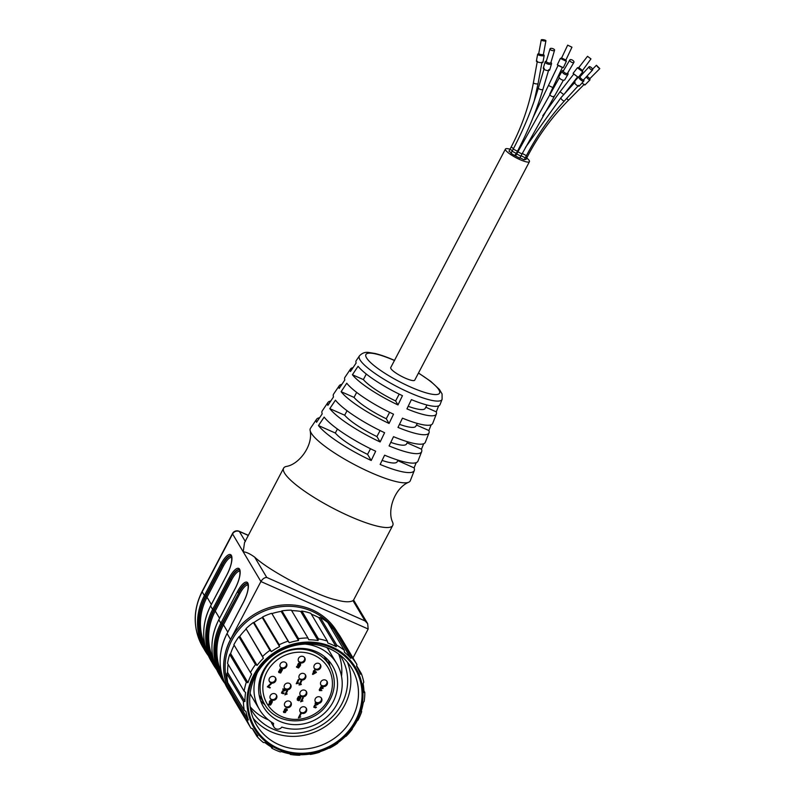 <?xml version="1.0" encoding="UTF-8"?>
<svg xmlns="http://www.w3.org/2000/svg" width="795" height="795" viewBox="0 0 795 795"><rect width="100%" height="100%" fill="white"/><g stroke="black" fill="none" stroke-linecap="round" stroke-linejoin="round"><path stroke-width="1.19" d="M281.688 669.42L281.072 671.01L279.92 670.503M270.548 703.495L270.081 704.459L269.117 704.022M271.721 701.488L271.125 702.75L270.042 702.452M285.822 710.988L285.862 711.088C285.484 712.578 284.858 712.857 283.974 711.952M300.202 697.036L298.811 700.017L297.678 699.471M315.605 672.202L313.339 673.484M281.778 669.579L281.162 671.169L280.009 670.652L280.734 669.281L281.808 669.927M269.684 703.257L270.658 703.684L270.171 704.608L269.207 704.171L269.684 703.257L270.568 703.535M270.081 704.459L269.207 704.171M270.628 701.16L271.87 701.955L271.214 702.899L270.081 702.522L270.628 701.16M284.063 712.101C284.948 713.006 285.574 712.727 285.952 711.237L284.779 710.72L284.153 712.31M299.188 696.917L300.361 697.434L298.9 700.166L297.767 699.62L299.188 696.917M315.695 672.351L313.429 673.633L314.403 671.775L315.695 672.351M299.387 717.15L301.076 713.92L300.57 713.701L298.393 717.835L300.719 716.991L299.387 717.15M284.352 687.864A3.568 3.319 149.2 0 0 290.423 684.247M270.171 698.358A3.568 3.319 149.2 0 0 276.253 694.731M284.64 705.771A3.568 3.319 149.2 0 0 290.712 702.154M299.963 711.535A3.568 3.319 149.2 0 0 306.045 707.918M315.178 701.498A3.568 3.319 149.2 0 0 321.25 697.881M300.073 694.82A3.568 3.319 149.2 0 0 306.145 691.203M269.247 681.176A3.568 3.319 149.2 0 0 275.318 677.559M280.168 666.707A3.568 3.319 149.2 0 0 286.24 663.08M299.139 678.145A3.568 3.319 149.2 0 0 305.21 674.528M320.713 684.644A3.568 3.319 149.2 0 0 326.785 681.027M314.144 668.019A3.568 3.319 149.2 0 0 320.216 664.401M298.423 661.062A3.568 3.319 149.2 0 0 304.495 657.445M270.26 687.506L270.002 687.993L267.319 686.801L271.035 683.432L271.562 683.66L268.233 686.612L270.26 687.506L268.144 686.453M278.737 671.487L280.118 672.679L281.41 671.447L279.442 670.801L280.138 669.032L282.424 669.768L280.665 673.017L278.787 672.54L278.647 671.338L278.747 672.461M279.224 672.182L280.029 672.53L279.134 672.033M270.946 703.346L271.234 703.883C270.727 705.344 269.863 705.483 268.67 704.3L269.783 702.83L269.416 702.174C269.982 700.415 270.966 700.216 272.377 701.587L271.721 703.237L270.946 703.346L271.234 703.883M269.783 702.83L269.326 702.025L269.694 702.681L268.71 704.41M281.967 692.793L284.163 693.061L283.298 693.767L281.519 693.101L282.464 691.153L284.849 690.328L282.821 689.434L283.07 688.947L285.812 690.159L282.583 691.68L282.026 692.912M300.609 665.216L300.023 664.203L298.224 665.485L300.063 666.051L298.552 667.989L296.495 667.075L296.744 666.598L298.393 667.323L299.198 666.319L297.569 665.445L298.532 663.497L300.56 664.044L300.609 665.216M287.045 690.706L287.552 690.925L285.862 694.154L287.194 693.995L284.868 694.84L286.955 690.557L284.868 694.84M298.393 679.606L298.9 679.834L297.211 683.064L298.542 682.895L298.284 683.392L296.217 683.75L298.304 679.457L296.217 683.75M287.234 710.402L285.912 709.2L284.57 710.452L286.399 710.819L283.706 712.509L284.789 709.249L285.673 708.762L287.184 709.349L287.234 710.402M283.696 712.489L283.437 711.515L283.616 712.36L284.699 709.09L285.584 708.613L287.144 709.279M301.176 680.838L301.693 681.067L299.993 684.296L301.335 684.127L301.076 684.624L299.009 684.982L301.086 680.689L299.009 684.982M297.449 700.246L297.3 698.944L298.483 696.827L299.288 696.331L300.888 697.265L299.645 700.236L298.831 700.723L297.34 700.077M315.158 670.324L314.641 671.318L316.44 672.113L316.191 672.57L312.902 674.408L313.578 670.841L315.158 670.324L314.562 669.956L313.329 671.308M302.786 697.672L303.293 697.891L301.593 701.12L302.935 700.961L300.609 701.806L302.696 697.513L300.609 701.806M322.382 687.486L322.482 687.665C320.733 687.128 320.415 687.576 321.548 688.997L319.968 690.348L321.905 690.537L319.55 690.626L319.322 690.04L321.101 686.761L323.028 687.556L322.999 688.569L322.452 688.42L322.432 687.556M319.55 690.626L319.232 689.891L321.001 686.612L322.939 687.407M320.763 688.559L321.548 688.997L320.723 688.48M314.254 706.884L316.45 707.162L315.585 707.868L313.796 707.202L314.75 705.245L317.135 704.43L315.098 703.535L315.357 703.048L318.089 704.251L314.86 705.781L314.313 707.013M300.57 713.701L301.076 713.92M298.393 717.835L300.48 713.552M300.719 716.991L299.298 717.001M290.712 687.804A3.568 3.319 -30.8 0 1 284.55 688.251A3.568 3.319 -30.8 0 1 285.912 683.581A3.568 3.319 -30.8 0 1 290.712 687.804M276.541 698.298A3.568 3.319 -30.8 0 1 270.37 698.745A3.568 3.319 -30.8 0 1 271.741 694.075A3.568 3.319 -30.8 0 1 276.541 698.298M291 705.712A3.568 3.319 -30.8 0 1 284.839 706.159A3.568 3.319 -30.8 0 1 286.2 701.488A3.568 3.319 -30.8 0 1 291 705.712M306.333 711.475A3.568 3.319 -30.8 0 1 300.162 711.932A3.568 3.319 -30.8 0 1 301.534 707.252A3.568 3.319 -30.8 0 1 306.333 711.475M321.548 701.438A3.568 3.319 -30.8 0 1 315.377 701.896A3.568 3.319 -30.8 0 1 316.738 697.225A3.568 3.319 -30.8 0 1 321.548 701.438M306.443 694.76A3.568 3.319 -30.8 0 1 300.272 695.208A3.568 3.319 -30.8 0 1 301.643 690.537A3.568 3.319 -30.8 0 1 306.443 694.76M275.617 681.116A3.568 3.319 -30.8 0 1 269.445 681.573A3.568 3.319 -30.8 0 1 270.817 676.893A3.568 3.319 -30.8 0 1 275.617 681.116M286.528 666.647A3.568 3.319 -30.8 0 1 280.357 667.094A3.568 3.319 -30.8 0 1 281.728 662.424A3.568 3.319 -30.8 0 1 286.528 666.647M305.509 678.085A3.568 3.319 -30.8 0 1 299.337 678.542A3.568 3.319 -30.8 0 1 300.699 673.862A3.568 3.319 -30.8 0 1 305.509 678.085M327.083 684.584A3.568 3.319 -30.8 0 1 320.912 685.042A3.568 3.319 -30.8 0 1 322.273 680.361A3.568 3.319 -30.8 0 1 327.083 684.584M320.504 667.959A3.568 3.319 -30.8 0 1 314.343 668.416A3.568 3.319 -30.8 0 1 315.704 663.736A3.568 3.319 -30.8 0 1 320.504 667.959M304.783 661.003A3.568 3.319 -30.8 0 1 298.622 661.46A3.568 3.319 -30.8 0 1 299.983 656.779A3.568 3.319 -30.8 0 1 304.783 661.003M271.562 683.66L270.946 683.283L267.319 686.801M282.334 669.619L280.049 668.883L279.353 670.652M281.321 671.298L280.029 672.53M279.264 671.666L278.647 671.338M272.288 701.429C270.876 700.067 269.893 700.266 269.326 702.025L269.694 702.681M271.145 703.734L270.856 703.197L271.145 703.734M282.821 689.434L282.98 688.798L285.812 690.159M284.759 690.179L282.374 690.994L281.47 693.021M284.163 693.061L281.877 692.644M300.51 663.964L298.443 663.348L297.479 665.296M299.109 666.16L298.304 667.174L296.654 666.439L296.495 667.075M300.063 666.051L298.185 665.405M299.973 664.133L300.053 665.027M287.194 693.995L285.773 694.005M287.552 690.925L286.955 690.557M298.542 682.895L297.121 682.905M298.9 679.834L298.304 679.457M286.349 710.74L284.719 710.183M286.647 709.478L286.717 710.233M301.335 684.127L299.904 684.137M301.693 681.067L301.086 680.689M300.798 697.116L299.198 696.181L298.393 696.678L297.211 698.795L297.36 700.097M313.806 671.407L312.485 674.23M316.44 672.113L314.552 671.169M302.935 700.961L301.504 700.971M303.293 697.891L302.696 697.513M321.905 690.537L319.928 690.269M322.392 687.516L322.452 688.42M315.098 703.535L315.267 702.899L318.089 704.251M317.046 704.281L314.661 705.095L313.757 707.123M316.45 707.162L314.164 706.735M264.934 704.738A40.177 37.355 -30.8 0 1 260.601 700.723M328.405 660.317A40.177 37.355 -30.8 0 1 329.875 666.041M395.612 400.948A35.944 7.284 -152.3 0 1 363.385 379.593L352.414 374.743L358.068 366.266A47.342 9.59 27.7 0 0 402.449 395.672L397.987 404.933L395.612 400.948L399.199 394.111M397.987 404.933A48.455 9.818 -152.3 0 1 352.414 374.743M366.296 374.038L363.385 379.593M386.261 418.756A35.944 7.284 -152.3 0 1 354.033 397.401L341.105 391.687L346.759 383.21A49.578 10.047 27.7 0 0 393.525 414.195L389.063 423.457L386.261 418.756L389.639 412.327M389.063 423.457A50.701 10.275 -152.3 0 1 341.105 391.687M356.667 392.392L354.033 397.401M376.909 436.564A35.944 7.284 -152.3 0 1 344.682 415.219L329.796 408.63L335.45 400.153A51.824 10.504 27.7 0 0 384.601 432.719L380.139 441.97L376.909 436.564L380.08 430.542M380.139 441.97A52.937 10.733 -152.3 0 1 329.796 408.63M347.047 410.717L344.682 415.219M367.558 454.372A35.944 7.284 -152.3 0 1 335.331 433.027L318.487 425.564L324.141 417.097A54.06 10.951 27.7 0 0 375.677 451.232L371.215 460.494L367.558 454.372L370.51 448.748M371.215 460.494A55.183 11.18 -152.3 0 1 318.487 425.564M337.428 429.032L335.331 433.027M438.641 405.877L436.276 411.85L425.812 407.219M436.276 411.85A48.455 9.818 -152.3 0 1 436.375 413.996A48.455 9.818 -152.3 0 1 406.931 408.888L411.393 399.627A47.342 9.59 27.7 0 0 440.052 404.576L442.099 399.348A46.716 9.47 -152.3 0 1 409.445 392.601A46.716 9.47 -152.3 0 1 359.986 359.837A46.716 9.47 -152.3 0 1 359.39 355.931L356.249 360.572A47.342 9.59 27.7 0 0 356.13 363.017L350.476 371.494A48.455 9.818 -152.3 0 1 350.585 368.95A48.455 9.818 -152.3 0 1 353.03 367.678M426.985 405.003L425.206 408.382A35.944 7.284 -152.3 0 1 408.173 406.295M431.148 424.808L428.893 430.522L416.461 425.027M428.893 430.522A50.701 10.275 -152.3 0 1 429.012 432.838A50.701 10.275 -152.3 0 1 397.997 427.412L402.469 418.15A49.578 10.047 27.7 0 0 432.699 423.417L436.375 413.996M417.315 423.407L415.855 426.19A35.944 7.284 -152.3 0 1 399.478 424.341M423.665 443.729L421.499 449.205L407.12 442.835M421.499 449.205A52.937 10.733 -152.3 0 1 421.648 451.679A52.937 10.733 -152.3 0 1 389.073 445.925L393.535 436.674A51.824 10.504 27.7 0 0 425.335 442.259L429.012 432.838M407.666 441.791L406.503 443.998A35.944 7.284 -152.3 0 1 390.782 442.378M416.173 462.66L414.106 467.877L397.768 460.643M414.106 467.877A55.183 11.18 -152.3 0 1 414.294 470.521A55.183 11.18 -152.3 0 1 380.149 464.449L384.611 455.187A54.06 10.951 27.7 0 0 417.971 461.1L421.648 451.679M398.027 460.146L397.152 461.806A35.944 7.284 -152.3 0 1 382.097 460.414M350.585 368.95L344.921 377.337A49.578 10.047 27.7 0 0 344.821 379.96L339.167 388.437A50.701 10.275 -152.3 0 1 339.256 385.714A50.701 10.275 -152.3 0 1 341.88 384.363M339.256 385.714L333.592 394.091A51.824 10.504 27.7 0 0 333.512 396.904L327.858 405.38A52.937 10.733 -152.3 0 1 327.928 402.469A52.937 10.733 -152.3 0 1 330.74 401.048M327.928 402.469L322.263 410.856A54.06 10.951 27.7 0 0 322.204 413.847L316.549 422.324A55.183 11.18 -152.3 0 1 316.599 419.233A55.183 11.18 -152.3 0 1 319.61 417.743M510.002 149.231A13.555 2.743 27.7 0 0 505.441 149.062L390.733 367.558A13.555 2.743 27.7 0 0 398.464 374.624A13.555 2.743 27.7 0 0 412.575 380.547A13.555 2.743 27.7 0 0 414.732 380.159L529.44 161.663A13.555 2.743 27.7 0 0 526.717 158.006M414.294 470.521L410.3 480.736A56.395 11.428 -152.3 0 1 408.928 482.138A56.395 11.428 -152.3 0 1 359.37 467.142A56.395 11.428 -152.3 0 1 311.183 433.036A56.395 11.428 -152.3 0 1 310.08 430.244A56.395 11.428 -152.3 0 1 310.457 428.316L316.599 419.233M310.08 430.244C313.488 445.617 298.85 464.668 286.22 466.456A61.622 12.491 27.7 0 0 283.606 468.185A61.622 12.491 27.7 0 0 332.36 507.886A61.622 12.491 27.7 0 0 392.73 525.475A61.622 12.491 27.7 0 0 392.67 522.345C386.966 510.927 394.33 488.06 408.928 482.138M244.522 542.627L243.21 551.829C246.102 551.949 249.918 553.718 254.658 557.136C271.791 572.837 319.501 596.648 336.047 599.847C344.156 602.113 349.8 602.381 352.97 600.642L353.596 600.026L367.678 623.668L365.074 620.945L352.97 600.642M232.13 696.172A61.622 57.3 -30.8 0 1 231.216 694.701A61.622 57.3 -30.8 0 1 230.53 639.428L260.919 581.543C262.549 578.869 264.497 577.498 266.752 577.448L365.074 620.945M367.678 623.668L368.174 629.004L352.99 657.922M231.772 695.416A61.523 57.2 -30.8 0 1 230.62 639.468A61.523 57.2 -30.8 0 1 283.904 604.925A61.523 57.2 -30.8 0 1 337.458 632.442M230.838 691.332A60.34 56.107 -30.8 0 1 231.872 640.293A60.34 56.107 -30.8 0 1 334.069 629.332M543.502 39.75A2.375 0.557 10.4 0 0 541.246 39.899A2.375 0.557 10.4 0 0 543.482 40.883A2.375 0.557 10.4 0 0 545.917 40.764A2.375 0.557 10.4 0 0 543.502 39.75M543.373 54.249A2.375 0.557 -169.6 0 1 543.422 54.398A2.375 0.557 -169.6 0 1 540.978 54.517A2.375 0.557 -169.6 0 1 538.742 53.543A2.375 0.557 -169.6 0 1 538.841 53.424M543.432 54.328L544.128 55.272A3.329 0.785 -169.6 0 1 544.187 55.481A3.329 0.785 -169.6 0 1 540.779 55.65A3.329 0.785 -169.6 0 1 537.639 54.279A3.329 0.785 -169.6 0 1 537.778 54.11L538.762 53.474M544.187 55.481L542.945 62.298A3.329 0.785 -169.6 0 1 539.527 62.467A3.329 0.785 -169.6 0 1 536.396 61.096L537.639 54.279M511.245 152.879L508.989 151.159L511.215 146.926C521.868 126.594 529.261 105.218 533.385 82.809L537.331 61.275M598.198 67.535L599.808 68.628L596.429 65.279L598.198 67.535M589.9 78.576L586.968 76.161M589.9 78.616L589.92 79.888A3.329 0.507 -135.3 0 1 589.9 79.977A3.329 0.507 -135.3 0 1 587.644 78.447A3.329 0.507 -135.3 0 1 586.213 76.986M589.9 79.977L584.941 84.986A3.329 0.507 -135.3 0 1 582.685 83.455A3.329 0.507 -135.3 0 1 582.119 82.909M525.584 157.261L526.986 157.489L525.893 159.566L524.501 159.328M569.767 60.092A2.375 1.133 30.4 0 0 571.466 62.199A2.375 1.133 30.4 0 0 573.93 62.328A2.375 1.133 30.4 0 0 572.45 60.142A2.375 1.133 30.4 0 0 569.826 59.923A2.375 1.133 30.4 0 0 569.767 60.092M573.93 62.328L567.58 73.14A2.375 1.133 -149.6 0 1 565.126 73.001A2.375 1.133 -149.6 0 1 563.417 70.904A2.375 1.133 -149.6 0 1 563.476 70.725L569.826 59.923M567.749 72.852L567.948 73.329A3.329 1.59 -149.6 0 1 567.978 74.342A3.329 1.59 -149.6 0 1 564.53 74.154A3.329 1.59 -149.6 0 1 562.144 71.212A3.329 1.59 -149.6 0 1 562.234 70.964A3.329 1.59 -149.6 0 1 563.128 70.497L563.645 70.437M567.978 74.342L564.798 79.748A3.329 1.59 -149.6 0 1 561.359 79.56A3.329 1.59 -149.6 0 1 558.974 76.608A3.329 1.59 -149.6 0 1 559.064 76.37L562.234 70.964M519.801 158.135L515.577 155.999L559.322 77.811M550.746 48.376A2.375 1.004 -163.4 0 1 553.35 48.853A2.375 1.004 -163.4 0 1 554.572 50.194A2.375 1.004 -163.4 0 1 552.008 50.483A2.375 1.004 -163.4 0 1 550.021 48.843A2.375 1.004 -163.4 0 1 550.746 48.376M554.572 50.194L550.895 62.586A2.375 1.004 -163.4 0 1 548.321 62.875A2.375 1.004 -163.4 0 1 546.334 61.235L550.021 48.843M550.965 62.348L551.372 62.944A3.329 1.411 -163.4 0 1 551.561 63.679A3.329 1.411 -163.4 0 1 547.964 64.087A3.329 1.411 -163.4 0 1 545.181 61.781A3.329 1.411 -163.4 0 1 545.738 61.265L546.404 60.996M545.181 61.781L543.333 67.982A3.329 1.411 16.6 0 0 546.125 70.278A3.329 1.411 16.6 0 0 549.713 69.88L551.561 63.679M512.109 151.219L516.323 153.435L514.683 155.542L511.016 153.296L513.242 149.062L517.456 151.279C528.297 130.609 536.804 109.899 542.985 89.169L548.798 69.602M589.423 68.022A2.375 0.865 42.3 0 0 591.192 69.672A2.375 0.865 42.3 0 0 592.613 69.94A2.375 0.865 42.3 0 0 591.44 67.704A2.375 0.865 42.3 0 0 589.095 66.74A2.375 0.865 42.3 0 0 589.423 68.022M592.613 69.94L583.679 79.768A2.375 0.865 -137.7 0 1 582.258 79.5A2.375 0.865 -137.7 0 1 580.489 77.85A2.375 0.865 -137.7 0 1 580.161 76.568L589.095 66.74M583.798 79.639L583.918 80.534A3.329 1.212 -137.7 0 1 583.788 81.06A3.329 1.212 -137.7 0 1 581.791 80.693A3.329 1.212 -137.7 0 1 579.317 78.377A3.329 1.212 -137.7 0 1 578.869 76.588A3.329 1.212 -137.7 0 1 579.386 76.409L580.28 76.439M583.788 81.06L579.326 85.979A3.329 1.212 -137.7 0 1 577.329 85.602A3.329 1.212 -137.7 0 1 574.845 83.286A3.329 1.212 -137.7 0 1 574.397 81.497L578.869 76.588M521.083 155.74L525.286 157.827L524.203 159.884L520 157.808M590.953 58.9L582.546 70.487L578.79 67.575L587.515 56.306L590.953 58.9M582.546 70.477L582.715 71.808L577.448 67.744L578.79 67.565M578.213 77.304L573.781 74.024M577.548 76.936L578.164 77.363M563.764 94.615L560.038 91.753L573.841 73.955L577.597 76.867L563.794 94.665M505.441 149.062A13.555 2.743 27.7 0 0 513.182 156.118A13.555 2.743 27.7 0 0 527.284 162.041A13.555 2.743 27.7 0 0 529.44 161.663M558.189 65.25L562.453 67.297L552.873 87.589L548.61 85.542M562.373 67.486L558.07 65.458M566.308 61.304L560.356 58.423L557.295 64.862M565.861 60.032L561.618 57.975L560.356 58.423M561.598 57.975L567.67 45.146L571.933 47.193M331.455 647.706A58.144 54.06 -30.8 0 1 335.57 742.709A58.144 54.06 -30.8 0 1 247.941 703.933A58.144 54.06 -30.8 0 1 331.455 647.706M331.873 646.901A59.069 54.925 -30.8 0 1 336.056 743.414A59.069 54.925 -30.8 0 1 247.026 704.022A59.069 54.925 -30.8 0 1 331.873 646.901M329.309 648.581A55.392 51.506 149.2 0 0 265.162 662.384A55.392 51.506 149.2 0 0 256.507 724.97A55.392 51.506 149.2 0 0 330.452 740.861A55.392 51.506 149.2 0 0 351.678 668.257A55.392 51.506 149.2 0 0 329.309 648.581M253.198 718.283A55.392 51.506 149.2 0 0 344.682 705.155A55.392 51.506 149.2 0 0 347.375 662.165M250.345 708.047A52.112 48.455 149.2 0 0 251.707 710.501A52.112 48.455 149.2 0 0 321.279 725.457A52.112 48.455 149.2 0 0 341.244 657.157A52.112 48.455 149.2 0 0 339.733 654.782M250.147 706.715A52.112 48.455 149.2 0 0 268.442 719.882M341.522 676.336A52.112 48.455 149.2 0 0 338.65 653.977M256.914 736.359A61.811 57.469 -30.8 0 0 263.374 742.53L264.944 742.619A60.629 56.365 -30.8 0 0 272.437 747.618L271.87 748.204A61.811 57.469 -30.8 0 0 280.198 751.891L281.539 751.643A60.629 56.365 -30.8 0 0 290.463 753.908L290.324 754.455A61.811 57.469 -30.8 0 0 299.616 755.25L300.619 754.773A60.629 56.365 -30.8 0 0 310.01 754.067L310.269 754.445A61.811 57.469 -30.8 0 0 319.51 752.259L320.117 751.673A60.629 56.365 -30.8 0 0 328.961 748.065L329.547 748.165A61.811 57.469 -30.8 0 0 337.746 743.236L337.925 742.679A60.629 56.365 -30.8 0 0 345.259 736.568L346.064 736.299A61.811 57.469 -30.8 0 0 352.324 729.164L352.106 728.757A60.629 56.365 -30.8 0 0 357.134 720.797L358.028 720.131A61.811 57.469 -30.8 0 0 361.685 711.565L361.129 711.426A60.629 56.365 -30.8 0 0 363.305 702.482L364.15 701.419A61.811 57.469 -30.8 0 0 364.796 692.346L364.011 692.564A60.629 56.365 -30.8 0 0 363.096 683.611L363.762 682.18A61.811 57.469 -30.8 0 0 361.328 673.584L360.443 674.21A60.629 56.365 -30.8 0 0 356.558 666.23L356.548 666.21A60.629 56.365 -30.8 0 1 356.558 666.23L356.915 664.501A61.811 57.469 -30.8 0 0 351.658 657.316L350.804 658.349A60.629 56.365 -30.8 0 0 344.344 652.168L344.334 650.31A61.811 57.469 -30.8 0 0 336.841 645.311L336.146 646.703A60.629 56.365 -30.8 0 0 332.072 644.695A60.629 56.365 -30.8 0 0 327.828 643.026L327.401 641.138A61.811 57.469 -30.8 0 0 318.467 638.862L318.06 640.541A60.629 56.365 -30.8 0 0 308.778 639.746L307.933 637.968A61.811 57.469 -30.8 0 0 298.542 638.673L298.503 640.522A60.629 56.365 -30.8 0 0 289.261 642.708L288.058 641.158A61.811 57.469 -30.8 0 0 279.214 644.765L279.592 646.653A60.629 56.365 -30.8 0 0 271.393 651.582L269.912 650.36A61.811 57.469 -30.8 0 0 262.579 656.471L263.384 658.27A60.629 56.365 -30.8 0 0 257.113 665.405L255.473 664.57A61.811 57.469 -30.8 0 0 250.445 672.53L251.618 674.11A60.629 56.365 -30.8 0 0 247.97 682.686L246.301 682.249A61.811 57.469 -30.8 0 0 244.125 691.193L245.585 692.465A60.629 56.365 -30.8 0 0 244.939 701.538L243.399 701.488A61.811 57.469 -30.8 0 0 244.304 710.452L245.933 711.336A60.629 56.365 -30.8 0 0 248.368 719.932L247.066 720.2A61.811 57.469 -30.8 0 0 250.962 728.2L252.631 728.677A60.629 56.365 -30.8 0 0 257.878 735.862L256.914 736.359L252.283 728.578M271.87 748.204L271.055 746.823M290.324 754.455L289.946 753.819M361.685 711.565L361.298 710.909M364.796 692.346L363.951 690.934M361.328 673.584L356.647 665.723M356.915 664.501L340.34 636.686A61.811 57.469 -30.8 0 0 335.092 629.501L351.658 657.316M350.804 658.349L333.453 629.223L335.092 629.501M333.453 629.223A60.629 56.365 149.2 0 0 329.229 624.959M344.334 650.31L327.759 622.495A61.811 57.469 -30.8 0 0 320.266 617.496L336.841 645.311M336.146 646.703L318.795 617.586L320.266 617.496M318.795 617.586A60.629 56.365 149.2 0 0 311.362 614.217M327.401 641.138L310.825 613.313A61.811 57.469 -30.8 0 0 301.891 611.047L318.467 638.862M318.06 640.541L300.709 611.425L301.891 611.047M300.709 611.425A60.629 56.365 149.2 0 0 291.646 610.63M307.933 637.968L291.358 610.153A61.811 57.469 -30.8 0 0 281.967 610.858L298.542 638.673M298.503 640.522L281.152 611.405L281.967 610.858M289.261 642.708L271.91 613.591A60.629 56.365 149.2 0 1 281.152 611.405M288.058 641.158L271.91 613.591M279.214 644.765L262.638 616.95A61.811 57.469 -30.8 0 1 271.483 613.343M279.592 646.653L262.241 617.536L262.638 616.95M271.393 651.582L254.042 622.465A60.629 56.365 149.2 0 1 262.241 617.536M269.912 650.36L253.337 622.545L254.042 622.465M262.579 656.471L246.003 628.656A61.811 57.469 -30.8 0 1 253.337 622.545M263.384 658.27L246.003 628.656M257.113 665.405L239.762 636.288A60.629 56.365 149.2 0 1 246.033 629.153M255.473 664.57L238.898 636.755L239.762 636.288M250.445 672.53L233.869 644.715A61.811 57.469 -30.8 0 1 238.898 636.755M247.97 682.686L230.62 653.56A60.629 56.365 149.2 0 1 234.157 645.202M246.301 682.249L229.725 654.434L230.62 653.56M244.125 691.193L227.549 663.378A61.811 57.469 -30.8 0 1 229.725 654.434M244.939 701.538L227.589 672.421A60.629 56.365 149.2 0 1 228.095 664.292M243.399 701.488L226.823 673.673L227.589 672.421M244.304 710.452L227.728 682.627A61.811 57.469 -30.8 0 1 226.823 673.673M248.368 719.932L231.017 690.805A60.629 56.365 149.2 0 1 229.248 685.191M247.066 720.2L230.49 692.385L231.017 690.805M250.962 728.2L234.386 700.385A61.811 57.469 -30.8 0 1 230.49 692.385M333.055 702.005A40.177 37.355 -30.8 0 1 298.562 724.543A40.177 37.355 -30.8 0 1 263.572 707.103A40.177 37.355 -30.8 0 1 278.966 654.444A40.177 37.355 -30.8 0 1 332.608 665.971A40.177 37.355 -30.8 0 1 333.055 702.005M271.224 721.949A4.75 4.422 149.2 0 0 271.741 723.341L273.977 727.107A4.75 4.422 149.2 0 0 281.837 727.087A44.937 41.777 -30.8 0 0 337.189 703.833A44.937 41.777 -30.8 0 0 336.692 663.537L329.249 651.055A44.937 41.777 -30.8 0 0 326.934 647.607M273.977 727.107A4.75 4.422 149.2 0 1 273.649 723.47A44.937 41.777 -30.8 0 1 259.488 709.538A44.937 41.777 -30.8 0 1 257.401 672.58M305.181 644.109A44.937 41.777 -30.8 0 1 336.692 663.537M259.488 709.538L252.045 697.056A44.937 41.777 -30.8 0 1 250.117 693.379M266.812 672.143A35.427 32.933 149.2 0 0 299.089 719.207A35.427 32.933 149.2 0 0 327.013 666.001A35.427 32.933 149.2 0 0 266.812 672.143M264.298 670.473A37.802 35.149 -30.8 0 1 296.744 649.277A37.802 35.149 -30.8 0 1 329.667 665.683C337.11 679.914 335.599 693.717 325.145 707.093C309.603 726.541 275.945 725.12 264.715 704.38A37.802 35.149 -30.8 0 1 264.298 670.473M394.439 360.503A41.608 8.437 27.7 0 0 370.728 362.699A41.608 8.437 27.7 0 0 430.085 393.863A41.608 8.437 27.7 0 0 418.428 373.103M215.028 665.495A60.599 56.346 -30.8 0 1 213.716 610.103L230.083 578.939L228.99 578.213A16.437 5.048 113.9 0 1 239.563 569.17A16.437 5.048 113.9 0 1 235.181 588.608L235.171 588.529C239.215 580.42 240.686 574.278 239.583 570.085L239.215 569.717A15.403 4.73 -66.1 0 0 230.083 578.939L230.53 579.138A15.403 4.73 113.9 0 1 239.375 569.826M213.07 658.499A59.059 54.905 -30.8 0 1 215.246 611.027L219.559 618.262M231.613 579.853L230.53 579.138L214.163 610.302L215.246 611.027L231.613 579.853A14.38 4.422 113.9 0 1 239.941 571.188M214.163 610.302A60.082 55.869 149.2 0 0 214.292 663.269M213.716 610.103L212.633 609.387L228.99 578.213M218.883 619.663L218.824 619.782A61.622 57.3 149.2 0 0 219.509 675.044C209.642 657.286 209.413 638.832 218.804 619.693L235.171 588.529M235.181 588.608L218.824 619.782L220.851 623.191L237.218 592.017A16.437 5.048 113.9 0 1 247.792 582.973A16.437 5.048 113.9 0 1 243.409 602.411L227.042 633.585A61.622 57.3 149.2 0 0 227.738 688.858L231.216 694.701M216.707 669.668A61.622 57.3 -30.8 0 1 213.318 664.66A61.622 57.3 -30.8 0 1 212.633 609.387L210.595 605.979A61.622 57.3 149.2 0 0 211.281 661.241L216.707 669.678M204.842 644.695A59.059 54.905 -30.8 0 1 207.028 597.214L211.331 604.458M223.385 566.05L222.302 565.334L205.935 596.498L207.028 597.214L223.385 566.05A14.38 4.422 113.9 0 1 231.713 557.375M205.935 596.498A60.082 55.869 149.2 0 0 206.064 649.465M206.799 651.691A60.599 56.346 -30.8 0 1 205.488 596.3L221.855 565.136L220.762 564.41A16.437 5.048 113.9 0 1 231.345 555.367A16.437 5.048 113.9 0 1 226.963 574.805L226.943 574.725C230.997 566.616 232.468 560.475 231.355 556.281L230.987 555.914A15.403 4.73 -66.1 0 0 221.855 565.136L222.302 565.334A15.403 4.73 113.9 0 1 231.146 556.023M220.762 564.41L204.404 595.584L202.178 591.848A61.622 57.3 149.2 0 0 202.864 647.12L208.479 655.875A61.622 57.3 -30.8 0 1 205.09 650.857A61.622 57.3 -30.8 0 1 204.404 595.584L205.488 596.3M210.655 605.86L226.963 574.805M248.358 535.333L239.116 531.249A5.138 1.58 113.9 0 1 239.375 531.487A5.138 4.77 149.2 0 0 232.567 533.962A5.138 1.043 -152.3 0 1 232.488 533.554L202.099 591.44A5.138 1.043 27.7 0 0 202.178 591.848L232.567 533.962L260.919 581.543L368.174 629.004M248.298 535.442L239.375 531.487L245.377 541.564M230.53 639.428L227.032 633.496C217.631 652.645 217.87 671.089 227.738 688.858M219.509 675.044L224.935 683.481A61.622 57.3 -30.8 0 1 221.537 678.463A61.622 57.3 -30.8 0 1 220.851 623.191L221.944 623.906L238.748 592.941L222.391 624.105A60.082 55.869 149.2 0 0 222.52 677.072M221.298 672.302A59.059 54.905 -30.8 0 1 223.475 624.83L227.787 632.065M222.391 624.105L223.475 624.83L239.842 593.656A14.38 4.422 113.9 0 1 248.169 584.991M239.842 593.656L238.748 592.941A15.403 4.73 113.9 0 1 247.593 583.629M223.256 679.298A60.599 56.346 -30.8 0 1 221.944 623.906M227.112 633.466L243.389 602.332C247.444 594.223 248.915 588.081 247.802 583.888L247.444 583.53A15.403 4.73 -66.1 0 0 238.301 592.742L237.218 592.017M254.658 557.136L266.752 577.448M534.19 100.955L538.056 83.674A2.375 0.557 -169.6 0 1 535.8 83.823A2.375 0.557 -169.6 0 1 533.375 82.839M513.401 148.615L511.215 146.926M512.258 150.782L510.072 149.112M568.604 100.12L566.547 98.62M554.016 96.165A2.375 1.133 -149.6 0 1 553.936 96.364A2.375 1.133 -149.6 0 1 551.313 96.106A2.375 1.133 -149.6 0 1 549.842 93.939M519.791 158.205L522.007 153.982L517.803 151.766M520.864 156.158L516.661 153.942M513.242 149.062C523.945 128.651 532.342 108.239 538.424 87.818A2.375 1.004 16.6 0 0 539.616 89.149A2.375 1.004 16.6 0 0 542.26 89.636A2.375 1.004 16.6 0 0 542.995 89.149M525.286 157.827L526.429 155.661C537.132 135.299 549.822 117.034 564.51 100.856A2.375 0.865 -137.7 0 1 562.174 99.902A2.375 0.865 -137.7 0 1 560.992 97.666M526.429 155.661L522.216 153.455M259.13 695.009L264.715 704.38M324.082 656.312L329.667 665.683M394.628 360.453C387.165 357.154 380.636 354.838 375.031 353.497L368.989 352.503C365.312 351.847 362.113 352.99 359.39 355.931M442.099 399.348L442.08 393.962L439.426 389.461L430.781 381.391L418.488 372.994M226.943 574.725L210.576 605.889C201.185 625.029 201.423 643.483 211.281 661.241M239.116 531.249A5.138 5.138 0 0 0 232.488 533.554M202.099 591.44C192.668 610.62 192.927 629.183 202.864 647.12M353.566 600.066L392.73 525.475M244.453 542.766L283.606 468.185M543.422 54.398L545.917 40.764M538.742 53.543L541.246 39.899M538.056 83.674L542.001 62.129M589.88 78.635L599.808 68.628M592.583 69.155L596.429 65.279M526.976 157.499L528.119 155.333C538.801 135.011 552.296 116.617 568.594 100.14L584.265 84.32M522.007 153.982L563.417 80.216M538.424 87.818L544.247 68.251M516.313 153.445L517.456 151.279M564.51 100.856L578.621 85.333M525.435 147.492L560.992 97.656L575.103 82.143M579.138 76.439L582.715 71.818M573.086 73.369L577.448 67.744M542.756 115.792L560.038 91.753M533.137 117.352L558.16 65.27M549.902 93.84L552.873 87.589M563.317 67.704L566.348 61.285L565.901 59.993M565.901 60.013L571.963 47.173"/></g></svg>
